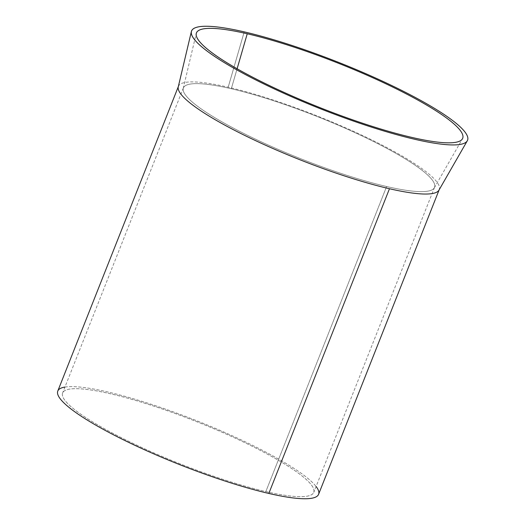 <?xml version="1.0" encoding="UTF-8"?>
<svg xmlns="http://www.w3.org/2000/svg" width="525" height="525" viewBox="0 0 525 525"><rect width="100%" height="100%" fill="white"/><g stroke="black" fill="none" stroke-linecap="round" stroke-linejoin="round"><path stroke-width="0.39" stroke-dasharray="2.62 1.97" d="M231.315 88.738A135.056 22.667 -158.4 0 1 369.108 139.302A135.056 22.667 -158.4 0 1 434.3 187.845A135.056 22.667 -158.4 0 1 386.623 186.519A135.056 22.667 -158.4 0 1 251.534 137.274A135.056 22.667 -158.4 0 1 183.232 88.443A135.056 22.667 -158.4 0 1 231.315 88.738L237.103 68.762L231.315 88.738A135.056 22.667 21.6 0 0 183.396 87.911A135.056 22.667 21.6 0 0 250.176 136.612A135.056 22.667 21.6 0 0 386.623 186.519A135.056 22.667 21.6 0 0 434.536 187.346A135.056 22.667 21.6 0 0 367.756 138.646A135.056 22.667 21.6 0 0 231.315 88.738M386.623 186.519L265.84 491.571A135.056 22.667 -158.4 0 1 129.393 441.669A135.056 22.667 -158.4 0 1 62.613 392.969A135.056 22.667 -158.4 0 1 196.534 421.608A135.056 22.667 -158.4 0 1 313.76 492.404A135.056 22.667 -158.4 0 1 265.84 491.571L386.623 186.519M64.949 387.063A140.247 23.54 -158.4 0 1 196.849 420.801A140.247 23.54 -158.4 0 1 316.096 486.498M265.84 491.571A135.056 22.667 21.6 0 0 235.128 438.099A135.056 22.667 21.6 0 0 63.597 398.383A135.056 22.667 21.6 0 0 265.84 491.571M178.323 86.605L178.434 86.336A140.247 23.54 -158.4 0 1 228.191 87.203A140.247 23.54 -158.4 0 1 369.882 139.027A140.247 23.54 -158.4 0 1 439.235 189.597L439.13 189.866M318.59 494.314A140.247 23.54 21.6 0 0 196.849 420.801A140.247 23.54 21.6 0 0 57.783 391.053M438.985 190.116A140.247 23.54 21.6 0 0 371.287 139.709A140.247 23.54 21.6 0 0 228.191 87.203A140.247 23.54 21.6 0 0 178.257 86.888M228.191 87.203L244.223 31.867L228.191 87.203M434.3 187.845L462.44 138.836M183.232 88.443L196.265 33.449M434.536 187.346L313.76 492.404M183.396 87.911L62.613 392.969"/><path stroke-width="0.79" d="M244.223 31.867A148.431 24.911 21.6 0 0 277.981 90.635A148.431 24.911 21.6 0 0 466.502 134.288A148.431 24.911 21.6 0 0 244.223 31.867A148.431 24.911 -158.4 0 1 395.666 87.439A148.431 24.911 -158.4 0 1 467.309 140.785A148.431 24.911 -158.4 0 1 320.401 108.754A148.431 24.911 -158.4 0 1 191.376 31.533A148.431 24.911 -158.4 0 1 244.223 31.867M247.242 33.764A143.181 24.032 -158.4 0 1 461.659 132.562A143.181 24.032 -158.4 0 1 279.805 90.457A143.181 24.032 -158.4 0 1 247.242 33.764A143.181 24.032 21.6 0 0 196.265 33.449A143.181 24.032 21.6 0 0 320.723 107.94A143.181 24.032 21.6 0 0 462.44 138.836A143.181 24.032 21.6 0 0 393.33 87.373A143.181 24.032 21.6 0 0 247.242 33.764L237.103 68.762L247.242 33.764M316.096 486.498A140.247 23.54 -158.4 0 1 268.826 493.454A140.247 23.54 -158.4 0 1 111.976 434.011A140.247 23.54 -158.4 0 1 64.949 387.063M191.376 31.533L178.257 86.888A140.247 23.54 21.6 0 0 249.191 137.596A140.247 23.54 21.6 0 0 389.471 188.738A140.247 23.54 -158.4 0 1 247.78 136.913A140.247 23.54 -158.4 0 1 178.434 86.336L57.783 391.053A140.247 23.54 21.6 0 0 127.135 441.63A140.247 23.54 21.6 0 0 268.826 493.454A140.247 23.54 21.6 0 0 318.59 494.314L439.235 189.597A140.247 23.54 -158.4 0 1 389.471 188.738L268.826 493.454L389.471 188.738A140.247 23.54 21.6 0 0 438.985 190.116L467.309 140.785"/></g></svg>
